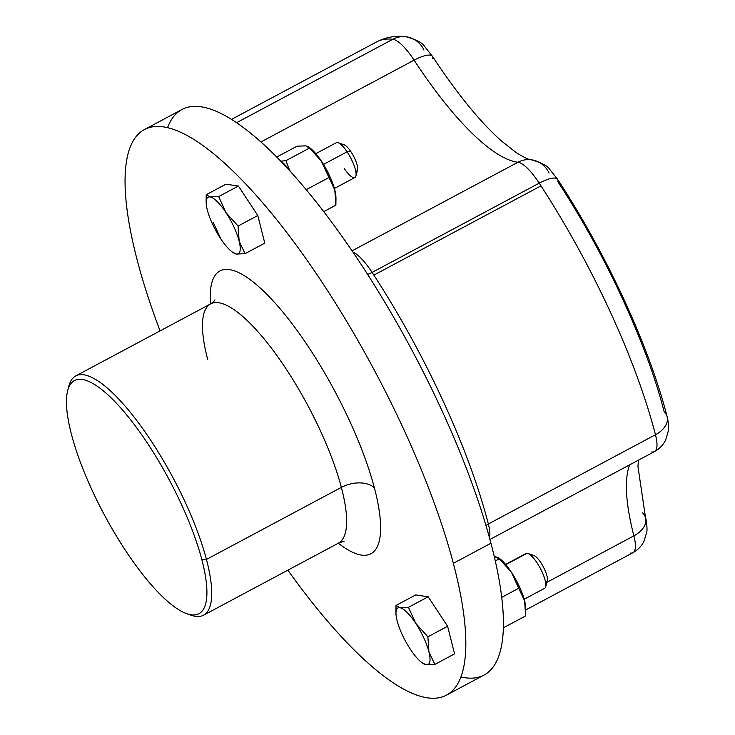 <?xml version="1.0" encoding="UTF-8"?>
<svg xmlns="http://www.w3.org/2000/svg" width="735" height="735" viewBox="0 0 735 735"><rect width="100%" height="100%" fill="white"/><g stroke="black" fill="none" stroke-linecap="round" stroke-linejoin="round"><path stroke-width="1.1" d="M291.051 172.229A34.527 9.629 -118.1 0 0 280.182 160.597A34.527 9.629 61.9 0 1 291.051 172.229M308.452 146.844L309.802 147.836A32.055 8.949 61.9 0 1 321.232 160.91L308.452 146.844L305.696 145.842L297.041 146.21L276.727 157.06L297.041 146.21L305.696 145.842L309.499 148.075L285.943 160.653L280.935 161.149L285.943 160.653L289.627 170.318L285.943 160.653L309.499 148.075L321.232 160.91L334.82 190.053L335.877 205.157L323.74 211.643L335.877 205.157L335.978 198.303L334.82 190.053A32.055 8.949 61.9 0 1 335.904 196.704L335.978 198.303M306.192 189.685L328.912 177.548L306.192 189.685M335.923 197.32A32.055 8.949 -118.1 0 0 334.82 190.053L321.636 161.516A32.055 8.949 61.9 0 1 334.82 190.053A32.055 8.949 -118.1 0 0 321.636 161.516L321.232 160.91A32.055 8.949 61.9 0 1 321.636 161.516A32.055 8.949 -118.1 0 0 321.232 160.91A32.055 8.949 -118.1 0 0 308.847 147.175M315.811 153.67L336.327 142.709A19.726 5.503 61.9 0 1 347.067 151.814L323.473 164.419L347.067 151.814A19.726 5.503 61.9 0 1 354.913 177.512L334.397 188.472M344.173 168.407A19.726 5.503 -118.1 0 0 355.924 176.005A19.726 5.503 -118.1 0 0 347.067 151.814L350.88 151.658A14.792 4.125 61.9 0 1 357.522 169.803L355.924 176.005M355.722 171.025A14.792 4.125 -118.1 0 0 357.164 165.164A14.792 4.125 -118.1 0 0 350.88 151.658L347.067 151.814A19.726 5.503 -118.1 0 0 338.137 142.709L344.182 144.823A14.792 4.125 61.9 0 1 350.88 151.658A14.792 4.125 -118.1 0 0 342.17 145.649M137.528 261.384A320.589 89.44 61.9 0 1 231.406 169.555A320.589 89.44 61.9 0 1 453.348 563.322A320.589 89.44 61.9 0 1 287.854 570.167A320.589 89.44 -118.1 0 0 446.467 695.135A320.589 89.44 -118.1 0 0 453.348 563.322A320.589 89.44 -118.1 0 0 303.628 255.385A320.589 89.44 -118.1 0 0 144.409 129.571A320.589 89.44 -118.1 0 0 137.528 261.384A320.589 89.44 -118.1 0 0 160.055 330.897A320.589 89.44 61.9 0 1 137.528 261.384M338.311 543.22A160.294 44.725 -118.1 0 0 374.391 487.838A160.294 44.725 -118.1 0 0 275.772 303.812A160.294 44.725 -118.1 0 0 210.513 303.941A160.294 44.725 61.9 0 1 275.772 303.812A160.294 44.725 61.9 0 1 374.391 487.838A160.294 44.725 61.9 0 1 338.311 543.22M264.775 243.138L257.81 215.52L238.397 186.047L225.939 184.191L238.397 186.047L257.81 215.52L264.775 243.138L245.058 253.667L264.775 243.138M423.038 663.448L426.456 664.808L434.844 664.412L454.561 653.874L447.606 626.266L428.183 596.792L415.725 594.927L428.183 596.792L408.467 607.321L399.812 607.689L396.009 605.465L415.725 594.927L396.009 605.465L395.917 612.338M144.409 129.571L182.004 109.487A320.589 89.44 61.9 0 1 341.224 235.301A320.589 89.44 61.9 0 1 490.943 543.238L453.348 563.322L490.943 543.238A320.589 89.44 61.9 0 1 484.071 675.052A320.589 89.44 61.9 0 1 460.918 676.944A320.589 89.44 -118.1 0 0 490.943 543.238A320.589 89.44 -118.1 0 0 320.745 207.757A320.589 89.44 -118.1 0 0 167.552 127.679M188.886 614.359A135.635 37.843 -118.1 0 0 203.54 615.204A135.635 37.843 -118.1 0 0 206.443 559.436L341.362 487.378A135.635 37.843 61.9 0 1 338.449 543.147A135.635 37.843 -118.1 0 0 341.362 487.378A24.659 15.334 165.2 0 1 374.391 487.838A24.659 15.334 -14.8 0 0 341.362 487.378A135.635 37.843 -118.1 0 0 278.014 357.1A135.635 37.843 -118.1 0 0 210.651 303.877A135.635 37.843 -118.1 0 0 207.739 359.635M213.178 222.337L220.868 238.967L213.178 222.337M233.252 252.702L236.404 254.034L245.058 253.667L239.151 241.154L238.094 226.049L257.81 215.52L238.094 226.049L225.957 212.608L218.681 196.576L238.397 186.047L218.681 196.576L210.026 196.943L206.223 194.72L225.939 184.191L206.223 194.72L206.122 201.601M447.606 626.266L454.561 653.874L434.844 664.412L428.937 651.899L427.889 636.795L447.606 626.266L427.889 636.795L415.753 623.353L408.467 607.321L428.183 596.792L447.606 626.266M214.914 299.834L214.914 299.834C214.85 300.578 213.435 301.92 210.651 303.877A135.635 37.843 61.9 0 1 278.014 357.1A135.635 37.843 61.9 0 1 341.362 487.378L206.443 559.436A135.635 37.843 -118.1 0 0 143.104 429.157A135.635 37.843 -118.1 0 0 75.742 375.925A135.635 37.843 -118.1 0 0 68.291 388.576M206.195 203.172L206.223 194.72L210.026 196.943L218.681 196.576L225.957 212.608L238.094 226.049L239.151 241.154L245.058 253.667L236.404 254.034A32.055 8.949 -118.1 0 0 239.151 241.154A32.055 8.949 -118.1 0 0 225.957 212.608A32.055 8.949 -118.1 0 0 225.562 212.011A32.055 8.949 -118.1 0 0 210.026 196.943A32.055 8.949 -118.1 0 0 206.195 203.172A32.055 8.949 -118.1 0 0 207.279 209.824A32.055 8.949 -118.1 0 0 220.463 238.37A32.055 8.949 -118.1 0 0 220.868 238.967A32.055 8.949 -118.1 0 0 232.297 252.05A32.055 8.949 -118.1 0 0 236.404 254.034L232.297 252.05M225.571 212.002L225.562 212.011A32.055 8.949 61.9 0 1 225.957 212.608A32.055 8.949 61.9 0 1 239.151 241.154A32.055 8.949 61.9 0 1 236.404 254.034A32.055 8.949 61.9 0 1 220.868 238.967A32.055 8.949 61.9 0 1 220.463 238.37A32.055 8.949 61.9 0 1 207.279 209.824A32.055 8.949 61.9 0 1 210.026 196.943A32.055 8.949 61.9 0 1 225.562 212.011M395.981 613.918A32.055 8.949 -118.1 0 0 397.065 620.57A32.055 8.949 61.9 0 1 399.564 607.652L399.564 607.652A32.055 8.949 -118.1 0 0 395.981 613.918L396.009 605.465L399.564 607.643A32.055 8.949 61.9 0 1 399.812 607.689L408.467 607.321L415.753 623.353A32.055 8.949 -118.1 0 0 399.812 607.689A32.055 8.949 -118.1 0 0 399.564 607.652L399.812 607.689A32.055 8.949 61.9 0 1 415.753 623.353L427.889 636.795L428.937 651.899L434.844 664.412L426.19 664.78L422.083 662.786A32.055 8.949 -118.1 0 0 426.19 664.78A32.055 8.949 -118.1 0 0 426.447 664.808L426.447 664.808A32.055 8.949 -118.1 0 0 428.937 651.899A32.055 8.949 -118.1 0 0 415.753 623.353A32.055 8.949 61.9 0 1 428.937 651.899A32.055 8.949 61.9 0 1 426.447 664.808A32.055 8.949 61.9 0 1 426.19 664.78A32.055 8.949 61.9 0 1 410.259 649.115A32.055 8.949 -118.1 0 0 422.083 662.786M397.065 620.57A32.055 8.949 -118.1 0 0 410.259 649.115A32.055 8.949 61.9 0 1 397.065 620.57M67.666 390.652L68.796 386.27A135.635 37.843 61.9 0 1 132.493 415.027A135.635 37.843 61.9 0 1 206.443 559.436L201.776 559.372A132.144 36.869 -118.1 0 0 129.718 418.674A132.144 36.869 -118.1 0 0 67.666 390.652A132.144 36.869 -118.1 0 0 71.598 434.918A132.144 36.869 -118.1 0 0 186.809 613.725A132.144 36.869 -118.1 0 0 201.776 559.372L206.443 559.436A135.635 37.843 61.9 0 1 191.082 615.223L186.809 613.725M201.776 559.372A132.144 36.869 61.9 0 1 163.078 597.224A132.144 36.869 61.9 0 1 71.598 434.918A132.144 36.869 61.9 0 1 110.296 397.065A132.144 36.869 61.9 0 1 201.776 559.372M392.821 39.267A288.524 80.501 -118.1 0 0 376.752 41.822A288.524 80.501 61.9 0 1 392.821 39.267A24.659 23.244 -83.2 0 1 405.986 36.75A24.659 23.244 96.8 0 0 392.821 39.267L236.578 122.717L392.821 39.267A41.923 11.696 61.9 0 1 414.09 60.169A41.923 11.696 -118.1 0 0 392.821 39.267M423.957 50.081A24.659 23.244 96.8 0 0 405.986 36.75C416.479 39.699 422.772 43.025 424.876 46.746L432.465 56.356A24.659 7.166 146.8 0 0 414.09 60.169A24.659 7.166 -33.2 0 1 432.465 56.356C456.858 93.345 479.661 121.394 500.884 140.504L516.2 152.614C524.275 157.575 529.246 159.945 531.111 159.734A24.659 23.244 96.8 0 0 517.945 162.251A204.679 57.1 61.9 0 1 414.09 60.169L260.916 141.984L414.09 60.169A204.679 57.1 -118.1 0 0 517.945 162.251A24.659 23.244 -83.2 0 1 531.111 159.734C541.594 162.674 547.897 166.009 549.991 169.73L557.589 179.34A24.659 7.166 146.8 0 0 539.214 183.153A41.923 11.696 -118.1 0 0 517.945 162.251L352.056 250.846L517.945 162.251A41.923 11.696 61.9 0 1 539.214 183.153A24.659 7.166 -33.2 0 1 557.589 179.34C606.384 253.667 649.124 345.983 667.132 416.745A24.659 15.545 165.5 0 1 655.464 434.734A288.524 80.501 -118.1 0 0 540.978 185.863A288.524 80.501 -118.1 0 0 539.214 183.153L372.103 272.409A12.33 3.583 -33.2 0 1 367.601 274.375A12.33 3.583 146.8 0 0 372.103 272.409A288.524 80.501 61.9 0 1 373.867 275.111A288.524 80.501 61.9 0 1 488.352 523.991A12.33 7.773 -14.5 0 0 485.982 525.534A12.33 7.773 165.5 0 1 488.352 523.991A41.923 11.696 61.9 0 1 489.473 537.763A41.923 11.696 -118.1 0 0 488.352 523.991A288.524 80.501 -118.1 0 0 373.867 275.111A288.524 80.501 -118.1 0 0 372.103 272.409A41.923 11.696 -118.1 0 0 352.892 252.077A41.923 11.696 61.9 0 1 372.103 272.409L539.214 183.153A288.524 80.501 61.9 0 1 540.978 185.863L373.867 275.111L540.978 185.863A288.524 80.501 61.9 0 1 655.464 434.734L488.352 523.991L655.464 434.734A41.923 11.696 61.9 0 1 654.462 451.602A41.923 11.696 -118.1 0 0 655.464 434.734A24.659 15.545 -14.5 0 0 667.132 416.745A24.659 15.545 -14.5 0 0 664.146 411.747C647.186 344.954 606.173 255.808 559.445 184.145L557.837 181.674A24.659 7.166 146.8 0 0 557.589 179.34M432.713 58.69A24.659 7.166 146.8 0 0 432.465 56.356M549.082 173.065A24.659 23.244 96.8 0 0 531.111 159.734M630.217 553.042A41.923 11.696 -118.1 0 0 632.89 552.72A41.923 11.696 -118.1 0 0 633.892 535.852A24.659 15.545 -14.5 0 0 645.56 517.863A24.659 15.545 -14.5 0 0 642.574 512.865M633.892 535.852A204.679 57.1 61.9 0 1 629.61 464.878A204.679 57.1 -118.1 0 0 633.892 535.852A41.923 11.696 61.9 0 1 632.89 552.72C637.879 549.982 641.609 546.096 644.099 541.061L646.745 532.03C647.71 528.777 645.743 517.045 645.56 517.863A24.659 15.545 165.5 0 1 633.892 535.852L546.858 582.331L633.892 535.852M651.789 451.924A41.923 11.696 -118.1 0 0 654.462 451.602L489.942 539.472M503.374 627.809L525.663 615.902L503.374 627.809M498.238 557.58L499.589 558.572A32.055 8.949 61.9 0 1 511.422 572.253A32.055 8.949 61.9 0 1 524.615 600.798L511.422 572.253L498.238 557.589L494.251 556.468L499.286 558.811L495.289 560.952L499.286 558.811L511.422 572.253L518.708 588.285L501.729 597.353L518.708 588.285L524.615 600.798L525.663 615.902L525.764 609.049L524.615 600.798A32.055 8.949 61.9 0 1 525.7 607.45L525.764 609.049M525.709 608.056A32.055 8.949 -118.1 0 0 524.615 600.798A32.055 8.949 -118.1 0 0 511.422 572.253A32.055 8.949 -118.1 0 0 498.633 557.92M505.597 564.407L526.113 553.455A19.726 5.503 61.9 0 1 527.142 553.271L505.809 564.664L527.142 553.271A19.726 5.503 61.9 0 1 541.089 569.836A19.726 5.503 61.9 0 1 544.708 588.257L524.184 599.218M543.679 588.441A19.726 5.503 -118.1 0 0 545.719 586.75A19.726 5.503 -118.1 0 0 540.262 568.265A19.726 5.503 -118.1 0 0 527.932 553.446A19.726 5.503 -118.1 0 0 527.142 553.271M527.932 553.446L533.977 555.568A14.792 4.125 61.9 0 1 543.229 566.676A14.792 4.125 61.9 0 1 547.318 580.549L545.719 586.75M545.793 581.808A14.792 4.125 -118.1 0 0 544.424 569.055A14.792 4.125 -118.1 0 0 533.389 555.43M446.467 695.135L484.071 675.052M344.164 541.851L344.173 541.851C343.511 541.493 341.6 541.925 338.449 543.147L203.54 615.204M75.742 375.925L210.651 303.877M231.497 119.401L376.752 41.822C386.197 37.081 395.944 35.39 405.986 36.75M638.403 460.183L637.962 466.624L645.56 517.863M632.89 552.72L525.791 609.921M654.462 451.602C659.451 448.874 663.181 444.987 665.68 439.943L668.317 430.921C669.282 427.66 667.316 415.927 667.132 416.745"/></g></svg>
